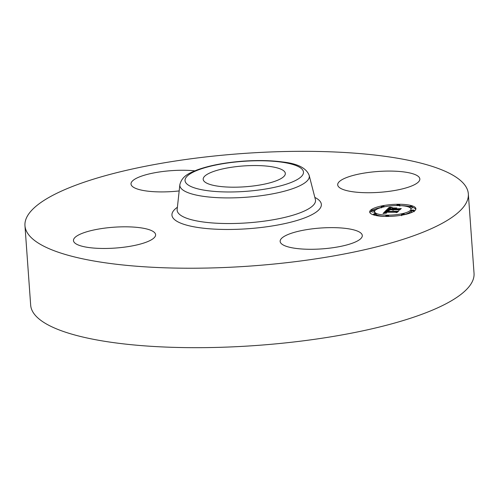 <?xml version="1.0" encoding="UTF-8"?>
<svg xmlns="http://www.w3.org/2000/svg" width="499" height="499" viewBox="0 0 499 499"><rect width="100%" height="100%" fill="white"/><g stroke="black" fill="none" stroke-linecap="round" stroke-linejoin="round"><path stroke-width="0.75" d="M468.336 193.88L474.038 273.333A222.255 56.399 175.9 0 1 474.05 273.577A222.255 56.399 175.9 0 1 255.9 345.514A222.255 56.399 175.9 0 1 30.664 305.12L24.962 225.667A222.255 56.399 175.9 0 1 24.95 225.423A222.255 56.399 175.9 0 1 243.1 153.486A222.255 56.399 175.9 0 1 468.336 193.88A222.255 56.399 175.9 0 1 468.355 194.13A222.255 56.399 175.9 0 1 250.205 266.061A222.255 56.399 175.9 0 1 24.962 225.667M419.84 179.004A41.174 10.448 175.9 0 1 379.421 192.333A41.174 10.448 175.9 0 1 337.698 184.848A41.174 10.448 175.9 0 1 337.692 184.805A41.174 10.448 175.9 0 1 378.105 171.475A41.174 10.448 175.9 0 1 419.834 178.96A41.174 10.448 175.9 0 1 419.84 179.004M179.185 190.93A41.174 10.448 175.9 0 1 172.654 191.522A41.174 10.448 175.9 0 1 131.012 184.031A41.174 10.448 175.9 0 1 171.513 170.652A41.174 10.448 175.9 0 1 194.81 170.839M73.465 240.543A41.174 10.448 175.9 0 1 113.878 227.213A41.174 10.448 175.9 0 1 155.607 234.698A41.174 10.448 175.9 0 1 155.613 234.748A41.174 10.448 175.9 0 1 115.194 248.072A41.174 10.448 175.9 0 1 73.472 240.587A41.174 10.448 175.9 0 1 73.465 240.543M320.651 228.024A41.174 10.448 175.9 0 1 362.293 235.516A41.174 10.448 175.9 0 1 321.793 248.895A41.174 10.448 175.9 0 1 280.151 241.404A41.174 10.448 175.9 0 1 320.651 228.024M243.687 165.936A41.174 10.448 175.9 0 1 285.328 173.421A41.174 10.448 175.9 0 1 244.828 186.801A41.174 10.448 175.9 0 1 203.187 179.309A41.174 10.448 175.9 0 1 243.687 165.936M386.6 216.441A23.16 5.876 175.9 0 1 369.697 212.006A23.16 5.876 175.9 0 1 398.994 204.259A23.16 5.876 175.9 0 1 415.904 208.694A23.16 5.876 175.9 0 1 386.6 216.441M384.392 206.798A23.16 5.876 -4.1 0 0 384.08 206.848M381.305 207.384A23.16 5.876 -4.1 0 0 373.289 209.904A1.403 0.356 175.9 0 1 374.3 210.173A1.403 0.356 175.9 0 1 372.528 210.64A1.403 0.356 175.9 0 1 371.499 210.372A1.403 0.356 175.9 0 1 373.277 209.904M371.537 210.89A23.16 5.876 -4.1 0 0 369.902 212.674M415.798 209.38A23.16 5.876 -4.1 0 0 412.243 207.185M409.511 206.499A23.16 5.876 -4.1 0 0 400.616 205.632M401.302 215.256A18.251 4.628 -4.1 0 0 401.614 215.194M404.377 214.539A18.251 4.628 -4.1 0 0 411.101 210.397L411.001 209.044A18.251 4.628 175.9 0 1 387.916 215.15A18.251 4.628 175.9 0 1 374.599 211.657A18.251 4.628 175.9 0 1 397.684 205.551A18.251 4.628 175.9 0 1 411.001 209.044M374.599 211.657L374.693 213.011A18.251 4.628 -4.1 0 0 375.017 213.778M376.258 214.707A18.251 4.628 -4.1 0 0 385.078 216.423M371.499 210.372L371.599 211.726A1.403 0.356 -4.1 0 0 372.622 211.994A1.403 0.356 -4.1 0 0 374.4 211.526L374.3 210.173M411.301 210.528A1.403 0.356 175.9 0 1 413.072 210.06A1.403 0.356 175.9 0 1 414.095 210.328A1.403 0.356 175.9 0 1 412.324 210.796A1.403 0.356 175.9 0 1 411.301 210.528L411.394 211.882A1.403 0.356 -4.1 0 0 412.411 212.15M410.677 208.276A1.403 0.356 -4.1 0 0 412.286 207.809L412.186 206.455A1.403 0.356 175.9 0 1 410.409 206.923A1.403 0.356 175.9 0 1 409.386 206.655A1.403 0.356 175.9 0 1 411.164 206.187A1.403 0.356 175.9 0 1 412.186 206.455M376.19 215.562A1.403 0.356 -4.1 0 0 376.308 215.4L376.215 214.046A1.403 0.356 175.9 0 1 374.437 214.514A1.403 0.356 175.9 0 1 373.414 214.246A1.403 0.356 175.9 0 1 375.186 213.778A1.403 0.356 175.9 0 1 376.215 214.046M386.145 210.322L388.696 210.721L386.532 211.033L385.677 211.645L397.566 211.408L396.331 212.624L395.57 212.25L385.889 212.212L385.571 212.705L386.65 212.998L385.384 212.805L385.608 212.237L385.159 212.206L384.785 212.93L386.401 213.135L382.995 213.51L386.145 210.322L386.201 211.177M386.925 210.16L389.376 210.553L386.937 210.279M387.723 210.871L386.656 211.464L396.431 211.507L398.695 211.089L396.986 212.512L398.283 211.239L386.295 211.545L387.723 210.871M386.394 210.079L389.201 207.316L391.678 207.765L389.501 208.139L388.103 209.187L392.657 209.206L388.808 209.031L390.923 207.927L389.139 208.962L392.894 208.981L393.299 208.576L392.089 208.145L396.169 208.158L394.098 208.601L393.474 209.212L399.992 208.894L398.657 210.204L397.834 209.761L393.655 209.748L393.599 210.154L392.931 209.742L392.963 210.272L392.114 209.742L386.394 210.079M390 207.116L392.488 207.603L390.012 207.241M392.626 207.952L396.83 207.964L392.632 208.021M395.083 208.439L394.528 208.987L401.29 208.538L399.387 210.148L400.872 208.688L394.198 209.05L395.083 208.439M393.299 208.576L393.418 210.073M398.377 209.231L398.439 210.085M393.474 209.212L393.543 210.135M392.894 208.981L392.944 209.742M392.825 209.044L392.875 209.786M392.657 209.206L392.732 210.241M388.103 209.187L388.147 209.723M390.492 207.603L390.517 207.915M390.299 207.572L390.324 207.946M390.137 207.54L390.168 207.977M389.962 207.503L390 208.008M389.869 207.484L389.912 208.027M389.769 207.459L389.813 208.052M389.669 207.434L389.713 208.077M389.201 207.316L389.27 208.233M384.848 212.961L384.872 213.304M384.785 212.93L384.81 213.31M384.735 212.892L384.76 213.31M384.698 212.855L384.729 213.316M385.434 212.399L385.465 212.842M385.378 212.455L385.409 212.817M396.187 211.719L396.25 212.586M385.677 211.645L385.727 212.368M387.318 210.541L387.343 210.865M386.263 210.341L386.313 211.121M386.638 211.22L386.656 211.551M398.713 204.534A1.403 0.356 175.9 0 1 399.743 204.802A1.403 0.356 175.9 0 1 397.965 205.276A1.403 0.356 175.9 0 1 396.942 205.008A1.403 0.356 175.9 0 1 398.713 204.534M383.02 206.075A1.403 0.356 175.9 0 1 384.049 206.343A1.403 0.356 175.9 0 1 382.271 206.817A1.403 0.356 175.9 0 1 381.248 206.542A1.403 0.356 175.9 0 1 383.02 206.075M386.881 216.167A1.403 0.356 175.9 0 1 385.858 215.899A1.403 0.356 175.9 0 1 387.636 215.425A1.403 0.356 175.9 0 1 388.659 215.693A1.403 0.356 175.9 0 1 386.881 216.167L386.906 216.441M402.574 214.626A1.403 0.356 175.9 0 1 401.552 214.358A1.403 0.356 175.9 0 1 403.329 213.89A1.403 0.356 175.9 0 1 404.352 214.158A1.403 0.356 175.9 0 1 402.574 214.626M185.035 180.544A59.369 15.064 175.9 0 1 243.437 161.32A59.369 15.064 175.9 0 1 303.479 172.186A59.369 15.064 175.9 0 1 245.078 191.41A59.369 15.064 175.9 0 1 185.035 180.544M179.858 184.717C182.091 175.448 190.337 172.879 196.606 170.128C208.875 165.599 224.244 162.618 242.701 161.189C257.403 160.142 270.633 160.391 282.384 161.944C297.498 163.541 306.43 168.038 309.187 175.448A64.901 16.467 175.9 0 1 309.318 176.278A64.901 16.467 175.9 0 1 245.477 197.292A64.901 16.467 175.9 0 1 179.84 185.416A64.901 16.467 175.9 0 1 179.858 184.717L177.151 209.474M315.399 199.563L315.387 199.531A69.367 17.602 175.9 0 1 315.524 200.411A69.367 17.602 175.9 0 1 247.292 222.878A69.367 17.602 175.9 0 1 177.139 210.179A69.367 17.602 175.9 0 1 177.157 209.437M314.844 197.417A74.9 19.006 175.9 0 1 321.362 204.503A74.9 19.006 175.9 0 1 247.691 228.754A74.9 19.006 175.9 0 1 171.943 215.044A74.9 19.006 175.9 0 1 177.394 207.266M389.557 207.409L389.607 208.102M389.445 207.378L389.501 208.139M389.326 207.347L389.388 208.183M382.271 206.817L382.303 207.26M374.437 214.514L374.481 215.169M309.187 175.448L315.387 199.531M399.743 204.802L399.836 206.162M396.942 205.008L396.979 205.551M384.049 206.343L384.087 206.86M381.248 206.542L381.342 207.902M414.095 210.328L414.195 211.682M409.386 206.655L409.436 207.353M385.858 215.899L385.895 216.435M388.659 215.693L388.715 216.423M373.414 214.246L373.458 214.869M401.552 214.358L401.651 215.711M404.352 214.158L404.39 214.67"/></g></svg>
